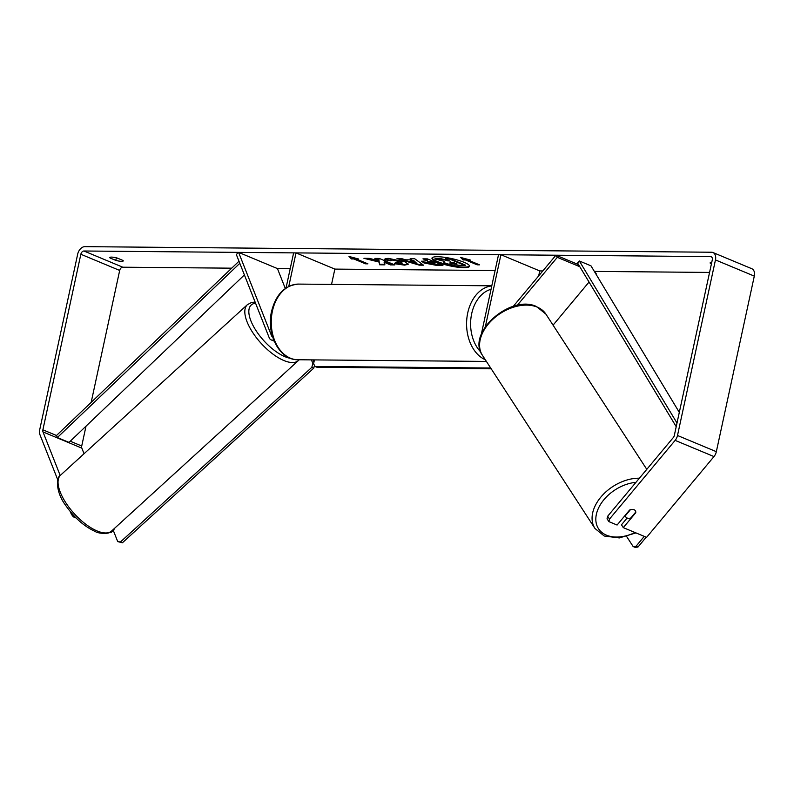 <?xml version="1.0" encoding="UTF-8"?>
<svg xmlns="http://www.w3.org/2000/svg" width="794" height="794" viewBox="0 0 794 794"><rect width="100%" height="100%" fill="white"/><g stroke="black" fill="none" stroke-linecap="round" stroke-linejoin="round"><path stroke-width="1.19" d="M595.44 273.235L595.837 273.9M589.039 282.049L553.071 325.163M513.252 306.375L555.929 255.221L557.309 257.335L579.809 266.715M557.309 257.335L517.251 305.362M481.293 334.383L498.523 254.705L500.915 254.725L539.751 270.923L538.669 275.915M485.362 326.652L500.915 254.725M594.2 271.171L596.145 273.533M555.929 255.221L578.558 264.65M272.58 336.765A3.414 2.293 -67.4 0 1 272.471 336.716A3.414 2.293 -67.4 0 1 271.498 335.654L238.607 252.383L236.324 254.477L269.206 337.738A6.828 4.595 -67.4 0 0 271.151 339.872A6.828 4.595 -67.4 0 0 273.672 339.892M331.545 284.381L334.85 269.097L296.013 252.899L293.621 252.879L286.038 287.984M288.778 286.396L296.013 252.899M238.607 252.383L277.443 268.58L285.304 288.49M432.085 257.891A19.185 3.742 -167.8 0 0 443.836 263.747A19.185 3.742 -167.8 0 0 463.944 267.121A19.185 3.742 -167.8 0 0 469.492 265.97M463.835 267.667A19.185 3.742 -167.8 0 0 469.482 266.258A19.185 3.742 -167.8 0 0 458.386 260.303A19.185 3.742 -167.8 0 0 437.633 256.74A19.185 3.742 -167.8 0 0 431.976 258.149A19.185 3.742 -167.8 0 0 443.072 264.104A19.185 3.742 -167.8 0 0 463.835 267.667M709.558 272.431L594.766 271.409M542.808 270.943L539.751 270.923M495.099 270.526L334.85 269.097M290.207 268.69L277.443 268.58M231.709 268.173L122.782 267.201A3.414 2.293 -67.4 0 0 119.686 270.446L91.161 402.379M607.658 516.249L609.494 519.077L608.889 521.618L607.053 518.79L607.658 516.249L673.302 437.554A3.414 2.293 -67.4 0 0 674.314 435.459L712.278 259.896A3.414 2.293 -67.4 0 0 711.196 256.72A3.414 2.293 -67.4 0 0 710.59 256.601L83.946 251.003A3.414 2.293 -67.4 0 0 80.849 254.259L42.886 429.822A3.414 2.293 -67.4 0 0 42.995 431.926L60.205 475.507M379.026 262.06L379.671 264.789L384.911 264.839L384.098 262.258L390.4 264.888L394.817 264.928L379.284 258.447L374.867 258.407L378.887 260.085L379.016 260.799L369.24 258.358L363.93 258.308L379.026 262.06L379.145 261.514L379.671 264.789M405.625 259.807L411.798 259.866L410.17 258.725L414.726 258.765L423.53 265.186L419.301 265.146L397 258.606L401.714 258.646L405.625 259.807M711.434 263.777L710.412 263.35A5.687 1.112 12.2 0 1 710.124 262.893A5.687 1.112 12.2 0 1 711.712 262.477M110.078 258L115.785 260.382A5.687 1.112 -167.8 0 0 121.571 261.325A5.687 1.112 -167.8 0 0 123.249 260.908A5.687 1.112 -167.8 0 0 122.961 260.442L117.254 258.06A5.687 1.112 -167.8 0 0 109.79 257.534A5.687 1.112 -167.8 0 0 110.078 258L110.237 257.226M351.464 258.943L349.003 256.452L358.64 259.003L356.248 258.983L367.9 263.836L365.508 263.816L353.856 258.963L351.464 258.943L349.886 256.68M467.865 259.975L470.256 260.005L460.619 257.445L463.081 259.936L465.473 259.956L477.125 264.819L479.516 264.839L467.865 259.975L468.123 259.44M423.996 262.953L421.674 261.335L427.41 260.69L422.964 258.834L427.39 258.874L442.923 265.355L436.085 265.295L423.996 262.953L421.872 261.087M390.698 260.233L385.169 259.261L385.05 259.807C384.217 258.904 385.398 258.437 388.603 258.407L404.91 261.841L408.245 264.273L404.583 265.136L394.578 263.727L395.392 262.715L402.23 263.122L400.394 261.822L392.395 260.045L390.688 260.799L385.05 259.807L384.892 259.221M400.474 261.256L400.355 261.802L400.474 261.256L392.514 259.499L390.807 260.253M390.757 259.946L390.688 260.799M115.785 260.382L116.341 257.822M609.494 519.077L675.138 440.382A7.96 5.36 -67.4 0 0 677.5 435.489L715.463 259.926A7.96 5.36 -67.4 0 0 712.943 252.522A7.96 5.36 -67.4 0 0 711.533 252.234L84.889 246.646A7.96 5.36 -67.4 0 0 77.663 254.229L39.7 429.792A7.96 5.36 -67.4 0 0 39.948 434.715L57.793 479.894M623.3 527.633L635.776 512.676A5.687 3.821 147 0 0 635.359 510.77A5.687 3.821 147 0 0 634.059 509.718A5.687 3.821 147 0 0 630.347 509.768L625.394 515.703A5.687 3.821 147 0 0 625.821 516.973A5.687 3.821 147 0 0 627.121 518.025L621.464 524.804L623.3 527.633L646.604 537.34L713.975 456.57A7.96 5.36 -67.4 0 0 716.337 451.677L754.3 276.113A7.96 5.36 -67.4 0 0 751.789 268.709L712.943 252.522M86.02 426.16L81.722 446.01A3.414 2.293 -67.4 0 0 81.832 448.124L84.045 453.731M113.78 529.022L114.088 529.787L111.031 532.566L110.038 532.149M70.329 511.644L71.371 514.274L72.046 513.658M74.209 516.031L73.316 516.844L71.371 514.274M73.316 516.844L76.155 518.025M113.304 529.459L114.088 529.787M627.121 518.025A5.687 3.821 147 0 0 630.833 517.966L635.786 512.041A5.687 3.821 147 0 0 635.359 510.77A5.687 3.821 147 0 0 634.059 509.718A5.687 3.821 147 0 0 629.563 510.085L617.087 525.042L608.889 521.618M710.412 263.35L710.57 262.586M443.677 261.186L443.558 261.732L444.223 261.295L434.983 258.993L440.094 259.043L449.97 261.057L445.255 259.092L449.682 259.132L465.244 265.623L450.793 264.799L445.712 263.261C443.449 262.268 442.943 261.613 444.223 261.295M448.63 260.501L440.213 258.497L435.102 258.457L434.983 258.993M445.255 259.092L445.374 258.546L449.801 258.586L465.363 265.077L465.244 265.623M449.801 258.586L449.682 259.132M448.144 260.492L448.024 261.037M440.213 258.497L440.094 259.043M356.506 258.437L356.248 258.983M353.856 258.963L353.975 258.417L365.627 263.271L365.508 263.816M365.627 263.271L366.56 263.28M353.975 258.417L351.583 258.397M478.177 264.283L477.125 264.819M461.503 257.683L463.2 259.39L465.592 259.41L465.473 259.956M465.592 259.41L477.244 264.273M463.2 259.39L463.081 259.936M411.084 258.735L411.798 259.866M422.775 264.63L419.421 264.601L419.301 265.146M419.421 264.601L399.045 258.626M416.374 263.052L413.892 260.69L410.339 260.66L410.22 261.206L416.374 263.052L413.773 261.236L410.22 261.206M413.892 260.69L413.773 261.236M424.423 258.854L427.519 260.144L427.41 260.69M441.583 264.799L436.204 264.749L424.075 262.397L423.956 262.943M434.884 263.807L430.775 262.089L428.681 262.08L428.174 262.893L434.884 263.807L435.003 263.261L430.894 261.554L428.8 261.534L428.294 262.348M430.894 261.554L430.775 262.089M428.8 261.534L428.174 262.893M366.332 258.328L379.145 261.514M376.326 258.417L378.996 259.539L379.016 260.799M378.996 259.539L378.887 260.085M384.098 262.258L384.217 261.712L390.519 264.342L390.4 264.888M390.519 264.342L393.477 264.362M379.79 264.243L384.743 264.283M408.215 263.985L404.702 264.591L394.687 263.181M402.23 263.122L400.513 261.276M450.545 261.891L449.9 263.191L457.086 264.025L453.344 262.467L450.426 262.437L449.9 263.191L450.426 262.437M450.019 262.645L455.746 263.459M646.207 537.181L637.979 547.046L635.101 547.354L633.155 546.55L626.655 536.526M644.271 536.367L636.044 546.232L637.979 547.046M633.155 546.55L636.044 546.232M490.682 368.019L315 366.451L313.6 363.702L314.424 359.9M491.208 368.813L316.945 367.255L315 366.451M113.324 530.481L117.72 541.607L122.395 542.778L313.739 368.178L314.493 365.458M313.68 363.86L312.876 363.523L311.427 359.871M313.938 362.124L313.054 359.881M122.395 542.778L120.45 541.974L311.794 367.364L313.739 368.178M312.876 363.523L311.794 367.364M120.45 541.974L117.72 541.607M677.004 423.033L579.332 260.978L590.974 265.831L679.307 412.374M676.21 426.676L577.566 263.003L579.332 260.978M42.886 429.822L56.483 435.489L238.984 261.226M56.483 435.489L57.367 437.544L69.018 442.397L244.403 274.932M57.367 437.544L239.818 263.32M271.498 335.654L272.362 336.021M111.626 530.988A37.834 15.93 -132.4 0 1 97.166 530.978A37.834 15.93 -132.4 0 1 65.991 503.029A37.834 15.93 -132.4 0 1 60.632 475.1L247.391 304.668A37.834 15.93 47.6 0 0 252.76 332.597A37.834 15.93 47.6 0 0 283.924 360.545A37.834 15.93 47.6 0 0 298.395 360.555L111.626 530.988C109.731 534.719 97.692 533.479 95.24 531.504C84.104 526.402 74.219 517.658 65.574 505.272C55.54 491.863 56.046 477.035 60.632 475.1M290.594 358.362A34.986 14.729 -132.4 0 1 285.006 356.704A34.986 14.729 -132.4 0 1 253.643 326.642A34.986 14.729 -132.4 0 1 255.579 303.239M710.59 256.601L711.712 257.067M83.946 251.003L122.782 267.201M42.995 431.926L81.832 448.124M70.239 441.226L81.722 446.01M80.849 254.259L119.686 270.446M675.138 440.382L713.975 456.57M677.5 435.489L716.337 451.677M715.463 259.926L754.3 276.113M436.204 264.749L436.085 265.295M404.702 264.591L404.583 265.136M392.514 259.499L392.395 260.045M450.059 262.655L449.94 263.201M454.307 263.449L454.188 263.995M482.474 355.375C466.038 332.934 510.76 293.959 536.605 306.583L545.915 314.146A37.834 25.418 147 0 0 537.24 307.129A37.834 25.418 147 0 0 493.888 318.344A37.834 25.418 147 0 0 482.474 355.375L594.964 528.476A37.834 25.418 -33 0 1 601.773 496.032A37.834 25.418 -33 0 1 639.388 478.216M635.944 482.345A34.986 23.512 147 0 0 599.629 505.927A34.986 23.512 147 0 0 606.527 535.186A34.986 23.512 147 0 0 635.021 532.516M485.313 359.751A37.834 26.986 -89.5 0 1 467.735 312.896A37.834 26.986 -89.5 0 1 491.764 285.929M491.039 289.314A34.986 24.961 90.5 0 0 471.676 313.719A34.986 24.961 90.5 0 0 480.707 351.931M297.899 359.751C279.508 360.228 266.059 333.986 271.568 311.357C275.905 294.306 284.907 285.215 298.574 284.093A37.834 26.986 90.5 0 0 272.411 311.149A37.834 26.986 90.5 0 0 297.899 359.751L486.404 361.429M274.178 341.132L271.151 339.872M298.395 360.555L299.169 359.761M255.122 302.087L251.609 302.454L247.391 304.668M427.371 262.318L427.49 261.772M594.964 528.476L604.284 536.039L619.34 537.935L635.944 532.903M624.947 515.624L625.821 516.973M545.915 314.146L646.782 469.353M298.574 284.093L491.794 285.81"/></g></svg>
